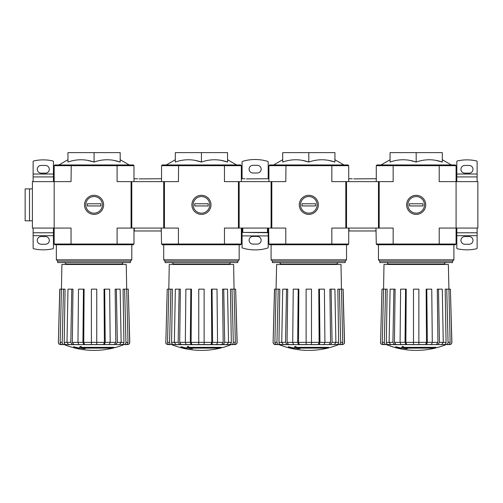 <?xml version="1.0" encoding="UTF-8"?>
<svg xmlns="http://www.w3.org/2000/svg" width="503" height="503" viewBox="0 0 503 503"><rect width="100%" height="100%" fill="white"/><g stroke="black" fill="none" stroke-linecap="round" stroke-linejoin="round"><path stroke-width="0.75" d="M54.167 165.676L117.098 165.676L116.897 164.953L54.896 164.953L54.167 165.676L54.167 228.066L71.049 228.066L71.049 244.03L117.098 244.03L117.098 228.066L178.414 228.066L178.414 244.03L224.464 244.03L224.464 228.066L285.786 228.066L285.786 244.03L331.835 244.03L331.835 228.066L393.157 228.066L393.157 244.03L439.207 244.03L439.207 228.066L456.083 228.066L456.083 165.676L455.36 164.953L393.352 164.953L393.157 165.676L439.207 165.676L439.207 181.633L477.85 181.633L477.85 228.066L456.083 228.066L456.083 244.03L455.36 244.754L439.012 244.754L439.207 244.03L456.083 244.03M54.167 244.03L71.049 244.03L71.244 244.754L54.896 244.754L54.167 244.03L54.167 228.066L32.406 228.066L32.406 181.633L71.049 181.633L71.244 164.953M113.955 347.793L80.952 347.793A78.462 6.841 -90 0 0 81.272 346.932A76.016 57.807 90 0 1 80.008 347.001A78.235 6.816 90 0 1 79.625 347.957A78.531 78.235 90 0 0 83.982 348.724A77.739 59.109 -90 0 0 85.221 348.661A78.317 78.015 -90 0 1 81.7 348.114L112.678 348.114A79.311 79.311 0 0 0 113.955 347.793L113.955 347.359L81.121 347.359M81.272 346.932L81.272 346.498A76.016 57.807 90 0 1 80.008 346.567A78.235 6.816 90 0 1 79.625 347.523L79.625 347.957M80.008 347.001L80.008 346.567M85.221 348.661L85.221 348.227A78.317 78.015 -90 0 1 84.403 348.114M79.417 348.661L79.417 348.051A78.845 78.845 0 0 1 73.614 346.724L73.614 347.34A79.015 79.015 0 0 0 79.417 348.661M79.417 348.485A78.845 78.845 0 0 1 73.614 347.158M123.688 344.681A79.801 79.801 0 0 1 94.074 350.384C83.838 350.365 73.96 348.466 64.453 344.681L121.921 344.58C123.16 344.448 123.832 343.706 123.939 342.367L123.078 289.15L126.706 289.15L127.995 342.348C127.894 343.7 127.228 344.442 125.976 344.58M78.801 344.58L77.965 342.348L82.926 342.348L83.762 344.58L91.389 344.58L84.586 344.58L83.749 342.367L96.752 342.348L96.752 289.15L91.389 289.15L91.389 344.58L96.752 344.58L91.389 344.58M61.448 289.15L61.882 264.484L126.259 264.484L126.693 289.15L128.278 289.15L129.68 342.348C129.573 343.7 128.843 344.442 127.498 344.58L123.977 344.58M115.809 344.58L119.601 344.58L121.148 342.348L120.16 289.15L115.162 289.15L115.822 342.367L114.275 344.58L115.809 344.58L117.35 342.348L123.939 342.367M108.516 344.58L114.275 344.58M104.379 344.58L109.34 344.58L110.176 342.348L109.641 289.15L104.033 289.15L104.391 342.367L103.555 344.58L104.379 344.58L105.215 342.348L115.822 342.367M104.391 342.367L96.752 342.367L96.752 344.58L103.555 344.58M71.778 289.15L72.979 289.15L72.319 342.367L73.866 344.58L79.631 344.58L68.54 344.58L72.331 344.58L70.791 342.348L71.778 289.15L67.98 289.15L66.993 342.348L70.791 342.348M63.491 289.15L65.063 289.15L64.202 342.367C64.309 343.706 64.981 344.448 66.22 344.58L62.165 344.58C60.92 344.442 60.247 343.7 60.146 342.348L62.202 342.348L63.491 289.15L59.756 289.15L58.361 342.348L59.863 289.15M62.812 344.58L60.649 344.58C59.297 344.442 58.568 343.7 58.461 342.348M64.164 344.58L62.165 344.58M104.681 289.15L105.215 342.348M116.363 289.15L117.35 342.348M123.927 344.58C125.172 344.442 125.844 343.7 125.939 342.348L127.995 342.348M124.65 289.15L125.939 342.348M128.278 289.15L129.78 342.348C129.673 343.7 128.95 344.442 127.605 344.58M61.435 289.15L60.146 342.348M62.202 342.348C62.297 343.7 62.969 344.442 64.221 344.58M68.54 344.58L66.993 342.348L64.202 342.367M72.319 342.367L77.965 342.367L78.499 289.15L84.108 289.15L83.749 342.367M82.926 342.348L83.46 289.15M113.709 160.35L120.186 162.06C111.459 158.998 102.75 158.998 94.074 162.06L94.074 152.616L67.955 152.616L67.955 162.06C76.638 158.998 85.34 158.998 94.074 162.06L87.591 160.35M116.897 164.953L133.245 164.953L133.974 165.676L133.974 181.633L133.974 178.735L137.602 178.772M71.244 244.754L116.897 244.754L117.098 244.03L133.974 244.03L133.974 228.066M84.523 204.853A9.544 9.544 0 0 0 98.846 213.115A9.544 9.544 0 0 0 98.846 196.585A9.544 9.544 0 0 0 84.523 204.853M133.974 165.676L117.098 165.676L117.098 181.633L131.069 181.633L131.069 228.066M133.974 244.03L133.245 244.754L116.897 244.754M120.186 162.06L120.186 152.616L94.074 152.616M130.459 261.151L57.682 261.151L57.682 262.597L130.459 262.597L130.459 261.151L131.799 259.812L131.799 244.754M57.682 261.151L56.349 259.812L131.799 259.812M45.465 165.456L41.108 165.456A3.848 3.848 0 0 0 37.266 169.304A3.848 3.848 0 0 0 41.108 173.145L45.465 173.145A3.848 3.848 0 0 0 49.307 169.304A3.848 3.848 0 0 0 45.465 165.456M33.129 174.019L53.444 174.019L53.444 161.652A0.723 0.723 0 0 0 52.878 160.941A43.528 43.528 0 0 0 33.695 160.941A0.723 0.723 0 0 0 33.129 161.652L33.129 176.918L53.444 176.918L53.444 181.633M45.465 236.555L41.108 236.555A3.848 3.848 0 0 0 37.266 240.403A3.848 3.848 0 0 0 41.108 244.244L45.465 244.244A3.848 3.848 0 0 0 49.307 240.403A3.848 3.848 0 0 0 45.465 236.555M52.878 248.759A43.528 43.528 0 0 1 33.695 248.759A0.723 0.723 0 0 1 33.129 248.054L33.129 235.687L53.444 235.687L53.444 248.054A0.723 0.723 0 0 1 52.878 248.759M53.444 235.687L53.444 232.782L33.129 232.782L33.129 235.687M53.444 232.782L53.444 228.066M33.129 232.782L33.129 228.066M33.129 181.633L33.129 176.918M53.444 174.019L53.444 176.918M32.406 188.889L29.501 188.889L29.501 220.811L29.501 188.889L25.15 188.889L25.15 220.811L32.406 220.811M94.074 213.153A8.306 8.306 0 0 1 86.881 200.697A8.306 8.306 0 0 1 101.26 200.697A8.306 8.306 0 0 1 94.074 213.153M87.321 205.941L87.321 203.765L100.82 203.765L100.82 205.941L87.321 205.941M161.538 165.676L224.464 165.676L224.269 164.953L162.268 164.953L161.538 165.676L161.538 181.633M161.538 244.03L178.414 244.03L178.615 244.754L162.268 244.754L161.538 244.03L161.249 228.356M221.326 347.793L188.323 347.793A78.462 6.841 -90 0 0 188.644 346.932A76.016 57.807 90 0 1 187.38 347.001A78.235 6.816 90 0 1 186.997 347.957A78.531 78.235 90 0 0 191.354 348.724A77.739 59.109 -90 0 0 192.586 348.661A78.317 78.015 -90 0 1 189.071 348.114L220.05 348.114A79.311 79.311 0 0 0 221.326 347.793L221.326 347.359L188.493 347.359M188.644 346.932L188.644 346.498A76.016 57.807 90 0 1 187.38 346.567A78.235 6.816 90 0 1 186.997 347.523L186.997 347.957M187.38 347.001L187.38 346.567M192.586 348.661L192.586 348.227A78.317 78.015 -90 0 1 191.775 348.114M186.789 348.661L186.789 348.051A78.845 78.845 0 0 1 180.986 346.724L180.986 347.34A79.015 79.015 0 0 0 186.789 348.661M186.789 348.485A78.845 78.845 0 0 1 180.986 347.158M231.059 344.681A79.801 79.801 0 0 1 201.439 350.384C191.209 350.365 181.332 348.466 171.825 344.681L231.059 344.681L177.44 344.58M198.76 344.58L191.957 344.58L198.76 344.58L198.76 342.348L204.124 342.348L204.124 344.58L198.76 344.58L216.711 344.58L211.75 344.58L212.587 342.348L223.194 342.367L222.533 289.15L227.532 289.15L228.519 342.348L226.972 344.58L223.181 344.58L224.722 342.348L231.311 342.367L230.449 289.15L235.649 289.15L237.051 342.348C236.944 343.7 236.215 344.442 234.863 344.58L171.825 344.681M186.173 344.58L185.337 342.348L190.297 342.348L191.134 344.58L186.173 344.58L191.957 344.58L191.121 342.367L198.76 342.367L198.76 289.15L204.124 289.15L204.124 342.348L211.763 342.367L211.405 289.15L217.013 289.15L217.548 342.348L216.711 344.58M226.972 344.58L231.6 344.58M223.181 344.58L215.881 344.58M179.15 289.15L180.351 289.15L179.69 342.367L181.237 344.58L186.997 344.58L175.912 344.58L179.703 344.58L178.163 342.348L179.15 289.15L175.352 289.15L174.365 342.348L178.163 342.348M170.184 344.58L168.015 344.58C166.669 344.442 165.94 343.7 165.833 342.348L167.235 289.15L165.833 342.348M212.052 289.15L212.587 342.348M211.763 342.367L210.927 344.58M223.734 289.15L224.722 342.348M223.194 342.367L221.647 344.58M231.292 344.58C232.543 344.442 233.216 343.7 233.31 342.348L235.366 342.348L234.077 289.15M232.021 289.15L233.31 342.348M231.311 342.367C231.204 343.706 230.531 344.448 229.293 344.58M235.366 342.348C235.266 343.7 234.593 344.442 233.348 344.58M235.649 289.15L237.152 342.348C237.045 343.7 236.322 344.442 234.976 344.58M234.065 289.15L233.631 264.484L169.253 264.484L168.819 289.15L167.235 289.15M169.536 344.58C168.285 344.442 167.618 343.7 167.518 342.348L168.807 289.15L172.435 289.15L171.573 342.367L174.365 342.367L175.912 344.58M167.518 342.348L169.574 342.348L170.863 289.15M169.574 342.348C169.668 343.7 170.341 344.442 171.586 344.58M173.592 344.58C172.353 344.448 171.68 343.706 171.573 342.367M179.69 342.367L185.337 342.367L185.871 289.15L191.48 289.15L191.121 342.367M190.297 342.348L190.832 289.15M221.081 160.35L227.557 162.06C218.83 158.998 210.122 158.998 201.439 162.06L201.439 152.616L175.327 152.616L175.327 162.06C184.01 158.998 192.712 158.998 201.439 162.06L194.963 160.35M224.269 164.953L240.616 164.953L241.346 165.676L241.346 181.633L241.346 178.735L244.974 178.772M178.615 244.754L224.269 244.754L224.464 244.03L241.346 244.03L241.346 228.066M191.894 204.853A9.544 9.544 0 0 0 206.217 213.115A9.544 9.544 0 0 0 206.217 196.585A9.544 9.544 0 0 0 191.894 204.853M241.346 165.676L224.464 165.676L224.464 181.633L238.441 181.633L238.441 228.066M178.615 164.953L178.414 181.633L164.443 181.633L164.443 228.066M241.346 244.03L240.616 244.754L224.269 244.754M227.557 162.06L227.557 152.616L201.439 152.616M237.831 261.151L165.053 261.151L165.053 262.597L237.831 262.597L237.831 261.151L239.164 259.812L239.164 244.754M165.053 261.151L163.714 259.812L239.164 259.812M201.439 213.153A8.306 8.306 0 0 1 194.252 200.697A8.306 8.306 0 0 1 208.632 200.697A8.306 8.306 0 0 1 201.439 213.153M194.692 205.941L194.692 203.765L208.192 203.765L208.192 205.941L194.692 205.941M268.91 165.676L331.835 165.676L331.64 164.953L269.639 164.953L268.91 165.676L268.91 181.633M268.91 244.03L285.786 244.03L285.981 244.754L269.639 244.754L268.91 244.03L268.621 228.356M328.698 347.793L295.695 347.793A78.462 6.841 -90 0 0 296.016 346.932A76.016 57.807 90 0 1 294.752 347.001A78.235 6.816 90 0 1 294.368 347.957A78.531 78.235 90 0 0 298.725 348.724A77.739 59.109 -90 0 0 299.958 348.661A78.317 78.015 -90 0 1 296.443 348.114L327.422 348.114A79.311 79.311 0 0 0 328.698 347.793L328.698 347.359L295.865 347.359M296.016 346.932L296.016 346.498A76.016 57.807 90 0 1 294.752 346.567A78.235 6.816 90 0 1 294.368 347.523L294.368 347.957M294.752 347.001L294.752 346.567M299.958 348.661L299.958 348.227A78.317 78.015 -90 0 1 299.147 348.114M294.161 348.661L294.161 348.051A78.845 78.845 0 0 1 288.357 346.724L288.357 347.34A79.015 79.015 0 0 0 294.161 348.661M294.161 348.485A78.845 78.845 0 0 1 288.357 347.158M338.431 344.681A79.801 79.801 0 0 1 308.811 350.384C298.581 350.365 288.703 348.466 279.196 344.681L342.235 344.58C343.587 344.442 344.316 343.7 344.417 342.348L344.524 342.348C344.417 343.7 343.694 344.442 342.348 344.58M293.545 344.58L292.708 342.348L297.669 342.348L298.499 344.58L306.126 344.58L299.329 344.58L298.493 342.367L311.495 342.348L311.495 289.15L306.126 289.15L306.126 344.58L311.495 344.58L306.126 344.58M324.083 344.58L319.122 344.58L324.083 344.58L324.919 342.348L324.385 289.15L318.776 289.15L319.128 342.367L318.298 344.58L319.122 344.58L319.958 342.348L330.565 342.367L329.905 289.15L334.904 289.15L335.891 342.348L334.344 344.58L332.816 344.58L338.972 344.58M323.253 344.58L334.344 344.58M319.128 342.367L311.495 342.367L311.495 344.58L318.298 344.58M286.521 289.15L287.722 289.15L287.062 342.367L288.609 344.58L294.368 344.58L283.283 344.58L287.075 344.58L285.534 342.348L286.521 289.15L282.724 289.15L281.737 342.348L285.534 342.348M280.957 344.58L284.811 344.58L283.283 344.58L281.737 342.348L278.945 342.367C279.052 343.706 279.718 344.448 280.957 344.58L276.908 344.58C275.657 344.442 274.99 343.7 274.889 342.348L276.946 342.348L278.234 289.15L274.5 289.15L273.104 342.348L274.6 289.15M277.555 344.58L275.386 344.58C274.041 344.442 273.311 343.7 273.204 342.348M278.907 344.58L276.908 344.58M319.424 289.15L319.958 342.348M330.546 344.58L332.093 342.348L338.682 342.367L337.821 289.15L341.443 289.15L342.738 342.348C342.637 343.7 341.965 344.442 340.72 344.58M331.106 289.15L332.093 342.348M330.565 342.367L329.019 344.58M338.664 344.58C339.915 344.442 340.581 343.7 340.682 342.348L342.738 342.348M339.393 289.15L340.682 342.348M338.682 342.367C338.576 343.706 337.903 344.448 336.664 344.58M344.524 342.348L343.128 289.15L341.443 289.15L341.003 264.484L276.619 264.484L274.889 342.348M343.021 289.15L344.417 342.348M278.945 342.367L279.806 289.15L278.234 289.15M276.946 342.348C277.04 343.7 277.713 344.442 278.958 344.58M287.062 342.367L292.708 342.367L293.243 289.15L298.851 289.15L298.493 342.367M297.669 342.348L298.204 289.15M328.453 160.35L334.929 162.06C326.202 158.998 317.494 158.998 308.811 162.06L308.811 152.616L282.699 152.616L282.699 162.06C291.375 158.998 300.084 158.998 308.811 162.06L302.334 160.35M331.64 164.953L347.988 164.953L348.717 165.676L348.717 181.633L348.717 178.735L352.339 178.772M285.981 244.754L331.64 244.754L331.835 244.03L348.717 244.03L348.717 228.066M299.266 204.853A9.544 9.544 0 0 0 313.583 213.115A9.544 9.544 0 0 0 313.583 196.585A9.544 9.544 0 0 0 299.266 204.853M348.717 165.676L331.835 165.676L331.835 181.633L345.812 181.633L345.812 228.066M285.981 164.953L285.786 181.633L271.815 181.633L271.815 228.066M348.717 244.03L347.988 244.754L331.64 244.754M334.929 162.06L334.929 152.616L308.811 152.616M345.203 261.151L272.425 261.151L272.425 262.597L345.203 262.597L345.203 261.151L346.536 259.812L346.536 244.754M272.425 261.151L271.086 259.812L346.536 259.812M308.811 213.153A8.306 8.306 0 0 1 301.624 200.697A8.306 8.306 0 0 1 316.003 200.697A8.306 8.306 0 0 1 308.811 213.153M302.064 205.941L302.064 203.765L315.557 203.765L315.557 205.941L302.064 205.941M393.352 164.953L377.011 164.953L376.282 165.676L376.282 181.633M376.282 244.03L393.157 244.03L393.352 244.754L377.011 244.754L376.282 244.03L375.993 228.356M436.07 347.793L403.066 347.793A78.462 6.841 -90 0 0 403.381 346.932A76.016 57.807 90 0 1 402.123 347.001A78.235 6.816 90 0 1 401.734 347.957A78.531 78.235 90 0 0 406.091 348.724A77.739 59.109 -90 0 0 407.329 348.661A78.317 78.015 -90 0 1 403.815 348.114L434.787 348.114A79.311 79.311 0 0 0 436.07 347.793L436.07 347.359L403.236 347.359M403.381 346.932L403.381 346.498A76.016 57.807 90 0 1 402.123 346.567A78.235 6.816 90 0 1 401.734 347.523L401.734 347.957M402.123 347.001L402.123 346.567M407.329 348.661L407.329 348.227A78.317 78.015 -90 0 1 406.518 348.114M401.532 348.661L401.532 348.051A78.845 78.845 0 0 1 395.723 346.724L395.723 347.34A79.015 79.015 0 0 0 401.532 348.661M401.532 348.485A78.845 78.845 0 0 1 395.723 347.158M445.803 344.681A79.801 79.801 0 0 1 416.182 350.384C405.946 350.365 396.075 348.466 386.568 344.681L446.343 344.58L384.279 344.58L394.446 344.58L390.649 344.58L389.108 342.348L392.906 342.348L393.893 289.15L390.095 289.15L389.108 342.348L386.317 342.367C386.417 343.706 387.09 344.448 388.329 344.58M413.497 344.58L406.701 344.58L413.497 344.58L413.497 342.348L418.867 342.348L418.867 344.58L413.497 344.58L431.455 344.58L426.494 344.58L427.33 342.348L437.937 342.367L437.277 289.15L442.269 289.15L443.262 342.348L441.716 344.58L437.918 344.58L439.465 342.348L446.054 342.367L445.193 289.15L450.392 289.15L451.788 342.348C451.688 343.7 450.958 344.442 449.607 344.58L386.279 344.58M400.916 344.58L400.08 342.348L405.041 342.348L405.871 344.58L400.916 344.58L406.701 344.58L405.864 342.367L413.497 342.367L413.497 289.15L418.867 289.15L418.867 342.348L426.5 342.367L426.148 289.15L431.756 289.15L432.291 342.348L431.455 344.58M441.716 344.58L446.343 344.58M437.918 344.58L430.625 344.58M393.893 289.15L395.094 289.15L394.434 342.367L395.98 344.58L401.74 344.58L394.446 344.58L392.906 342.348M384.927 344.58L382.758 344.58C381.412 344.442 380.683 343.7 380.576 342.348L381.972 289.15L380.576 342.348M426.796 289.15L427.33 342.348M426.5 342.367L425.664 344.58M438.478 289.15L439.465 342.348M437.937 342.367L436.39 344.58M446.035 344.58C447.286 344.442 447.953 343.7 448.054 342.348L450.11 342.348L448.374 264.484L383.99 264.484L383.563 289.15M446.765 289.15L448.054 342.348M446.054 342.367C445.947 343.706 445.274 344.448 444.036 344.58M450.11 342.348C450.009 343.7 449.336 344.442 448.091 344.58M450.392 289.15L451.889 342.348C451.788 343.7 451.065 344.442 449.713 344.58M386.317 342.367L387.172 289.15L381.972 289.15M384.279 344.58C383.028 344.442 382.355 343.7 382.261 342.348L384.317 342.348L385.606 289.15M383.55 289.15L382.261 342.348M384.317 342.348C384.411 343.7 385.084 344.442 386.329 344.58M394.434 342.367L400.08 342.367L400.614 289.15L406.223 289.15L405.864 342.367M405.041 342.348L405.575 289.15M435.824 160.35L442.3 162.06C433.573 158.998 424.865 158.998 416.182 162.06L416.182 152.616L390.064 152.616L390.064 162.06C398.747 158.998 407.455 158.998 416.182 162.06L409.706 160.35M406.638 204.853A9.544 9.544 0 0 0 420.954 213.115A9.544 9.544 0 0 0 420.954 196.585A9.544 9.544 0 0 0 406.638 204.853M376.282 165.676L393.157 165.676L393.157 181.633L379.187 181.633L379.187 228.066M393.352 244.754L439.012 244.754M439.012 164.953L439.207 165.676L456.083 165.676M442.3 162.06L442.3 152.616L416.182 152.616M452.574 261.151L379.796 261.151L379.796 262.597L452.574 262.597L452.574 261.151L453.907 259.812L453.907 244.754M379.796 261.151L378.457 259.812L453.907 259.812M464.791 244.244L469.142 244.244A3.848 3.848 0 0 0 472.99 240.403A3.848 3.848 0 0 0 469.142 236.555L464.791 236.555A3.848 3.848 0 0 0 460.949 240.403A3.848 3.848 0 0 0 464.791 244.244M477.127 235.687L456.812 235.687L456.812 248.054A0.723 0.723 0 0 0 457.378 248.759A43.528 43.528 0 0 0 476.561 248.759A0.723 0.723 0 0 0 477.127 248.054L477.127 232.782L456.812 232.782L456.812 228.066M464.791 173.145L469.142 173.145A3.848 3.848 0 0 0 472.99 169.304A3.848 3.848 0 0 0 469.142 165.456L464.791 165.456A3.848 3.848 0 0 0 460.949 169.304A3.848 3.848 0 0 0 464.791 173.145M457.378 160.941A43.528 43.528 0 0 1 476.561 160.941A0.723 0.723 0 0 1 477.127 161.652L477.127 174.019L456.812 174.019L456.812 161.652A0.723 0.723 0 0 1 457.378 160.941M456.812 174.019L456.812 176.918L477.127 176.918L477.127 174.019M456.812 176.918L456.812 181.633M477.127 176.918L477.127 181.633M477.127 228.066L477.127 232.782M456.812 235.687L456.812 232.782M416.182 213.153A8.306 8.306 0 0 1 408.996 200.697A8.306 8.306 0 0 1 423.375 200.697A8.306 8.306 0 0 1 416.182 213.153M409.436 205.941L409.436 203.765L422.929 203.765L422.929 205.941L409.436 205.941M161.249 228.066L161.249 230.971L134.263 230.971L134.263 228.066M164.443 181.633L163.714 181.633L163.714 228.066M163.714 181.633L131.799 181.633L131.799 228.066M131.799 181.633L131.069 181.633M139.048 178.898L161.538 178.735M242.069 230.971L241.635 230.971L241.635 228.066M268.187 230.971L268.621 230.971L268.621 228.066M271.815 181.633L271.086 181.633L271.086 228.066M271.086 181.633L239.164 181.633L239.164 228.066M239.164 181.633L238.441 181.633M246.42 178.898L268.91 178.735M267.458 232.417L242.792 232.417L242.792 228.066L267.458 228.066L267.458 232.417L268.91 232.417M268.187 228.066L268.187 232.719L242.792 232.417M242.069 232.719L242.069 247.363A0.723 0.723 0 0 0 242.584 248.061A43.528 43.528 0 0 0 267.671 248.061A0.723 0.723 0 0 0 268.187 247.363L268.187 235.901L242.069 235.901M268.187 232.719L268.187 235.901M242.069 228.066L242.069 232.417M268.187 178.735L268.187 162.048A0.723 0.723 0 0 0 267.671 161.356A43.528 43.528 0 0 0 242.584 161.356A0.723 0.723 0 0 0 242.069 162.048L242.069 178.735M257.303 244.1A3.848 3.848 0 0 0 261.151 240.258A3.848 3.848 0 0 0 257.303 236.41L252.952 236.41A3.848 3.848 0 0 0 249.104 240.258A3.848 3.848 0 0 0 252.952 244.1L257.303 244.1M257.303 173.001A3.848 3.848 0 0 0 261.151 169.159A3.848 3.848 0 0 0 257.303 165.311L252.952 165.311A3.848 3.848 0 0 0 249.104 169.159A3.848 3.848 0 0 0 252.952 173.001L257.303 173.001M375.993 228.066L375.993 230.971L349.007 230.971L349.007 228.066M379.187 181.633L378.457 181.633L378.457 228.066M378.457 181.633L346.536 181.633L346.536 228.066M346.536 181.633L345.812 181.633M353.791 178.898L376.282 178.735M65.78 264.484L65.78 264.05L122.367 264.05C121.996 263.698 122.481 263.214 123.813 262.597M173.145 264.484L173.145 264.05L229.733 264.05C229.368 263.698 229.852 263.214 231.185 262.597M280.517 264.484L280.517 264.05L337.104 264.05C336.74 263.698 337.224 263.214 338.557 262.597M387.888 264.484L387.888 264.05L444.476 264.05C444.111 263.698 444.595 263.214 445.928 262.597M122.367 264.484L122.367 264.05M67.955 159.728L58.908 164.953M120.186 159.728L129.233 164.953M65.78 264.05C66.145 263.698 65.66 263.214 64.327 262.597M56.349 259.812L56.349 244.754M64.453 344.681L63.912 344.58M58.361 342.348C58.467 343.7 59.191 344.442 60.536 344.58M229.733 264.484L229.733 264.05M175.327 159.728L166.279 164.953M227.557 159.728L236.605 164.953M173.145 264.05C173.516 263.698 173.032 263.214 171.699 262.597M163.714 259.812L163.714 244.754M165.732 342.348C165.833 343.7 166.562 344.442 167.908 344.58M337.104 264.484L337.104 264.05M282.699 159.728L273.651 164.953M334.929 159.728L343.977 164.953M280.517 264.05C280.888 263.698 280.404 263.214 279.071 262.597M271.086 259.812L271.086 244.754M279.196 344.681L278.656 344.58M273.104 342.348C273.204 343.7 273.934 344.442 275.279 344.58M444.476 264.484L444.476 264.05M390.064 159.728L381.023 164.953M442.3 159.728L451.348 164.953M387.888 264.05C388.259 263.698 387.775 263.214 386.442 262.597M378.457 259.812L378.457 244.754M386.568 344.681L386.027 344.58M380.475 342.348C380.576 343.7 381.305 344.442 382.651 344.58"/></g></svg>
